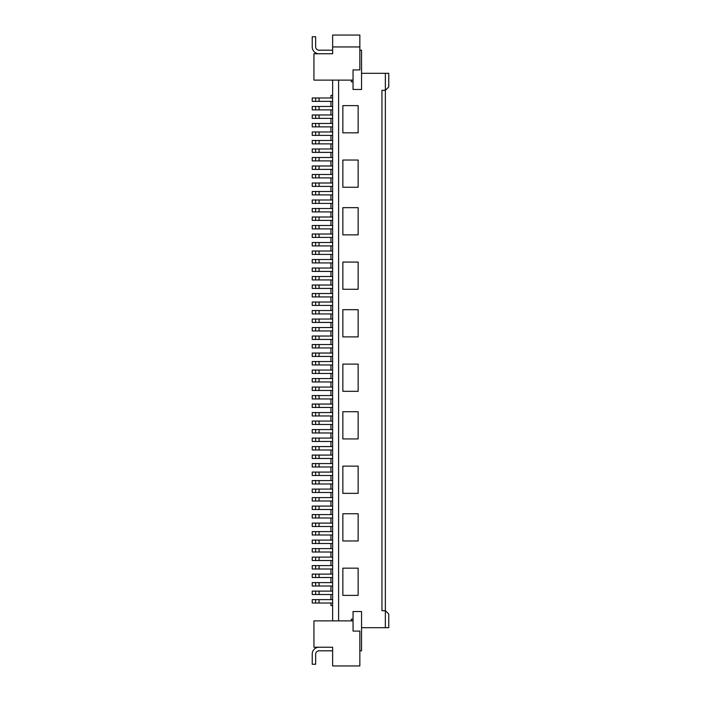 <?xml version="1.0" encoding="UTF-8"?>
<svg xmlns="http://www.w3.org/2000/svg" width="701" height="701" viewBox="0 0 701 701"><rect width="100%" height="100%" fill="white"/><g stroke="black" fill="none" stroke-linecap="round" stroke-linejoin="round"><path stroke-width="1.05" d="M342.85 540.962L342.85 513.754L358.15 513.754L358.15 540.962L342.85 540.962M342.85 187.246L342.85 160.038L358.15 160.038L358.15 187.246L342.85 187.246M342.85 595.377L342.85 568.169L358.15 568.169L358.15 595.377L342.85 595.377M342.85 364.108L358.15 364.108L358.15 391.316L342.85 391.316L342.85 364.108M342.85 438.931L342.85 411.724L358.15 411.724L358.15 438.931L342.85 438.931M358.15 105.623L358.15 132.831L342.85 132.831L342.85 105.623L358.15 105.623M358.15 466.139L358.15 493.346L342.85 493.346L342.85 466.139L358.15 466.139M338.601 80.116L338.601 620.884M351.35 620.884L351.35 619.185L353.05 619.185M361.55 627.684L385.357 627.684L385.357 610.685L381.957 610.685L381.957 90.315L385.357 90.315L388.766 86.915L388.766 73.316L385.357 73.316L385.357 610.685L388.766 614.085L388.766 627.684L385.357 627.684M385.357 73.316L361.55 73.316M353.05 81.815L351.35 81.815L351.35 80.116M358.15 234.861L342.85 234.861L342.85 207.654L358.15 207.654L358.15 234.861M319.043 647.242A6.8 6.8 0 0 0 312.234 654.051L312.234 664.25L315.643 664.25L315.643 654.217A3.4 3.4 0 0 1 319.043 650.817L332.642 650.817L332.642 647.242L319.043 647.242M313.934 620.884L313.934 647.242L332.642 647.242L332.642 665.95L359.85 665.95L359.85 631.093L353.05 631.093L353.05 620.884L313.934 620.884M359.85 650.817L361.55 650.817L361.55 611.535L353.05 611.535L353.05 620.884M332.642 95.415L330.942 95.415L330.942 97.965M330.942 101.365L330.942 106.464M330.942 109.873L330.942 114.973M330.942 118.373L330.942 123.472M330.942 126.872L330.942 131.972M330.942 135.381L330.942 140.48M330.942 143.88L330.942 148.98M330.942 152.38L330.942 157.488M330.942 160.888L330.942 165.988M330.942 169.388L330.942 174.488M330.942 177.888L330.942 182.996M330.942 186.396L330.942 191.496M330.942 194.896L330.942 199.995M330.942 203.395L330.942 208.504M330.942 211.904L330.942 217.003M330.942 220.403L330.942 225.503M330.942 228.903L330.942 234.011M330.942 237.411L330.942 242.511M330.942 245.911L330.942 251.011M330.942 254.419L330.942 259.519M330.942 262.919L330.942 268.019M330.942 271.418L330.942 276.518M330.942 279.927L330.942 285.027M330.942 288.426L330.942 293.526M330.942 296.926L330.942 302.026M330.942 305.434L330.942 310.534M330.942 313.934L330.942 319.034M330.942 322.434L330.942 327.542M330.942 330.942L330.942 336.042M330.942 339.442L330.942 344.541M330.942 347.941L330.942 353.05M330.942 356.45L330.942 361.55M330.942 364.949L330.942 370.049M330.942 373.449L330.942 378.558M330.942 381.957L330.942 387.057M330.942 390.457L330.942 395.557M330.942 398.957L330.942 404.065M330.942 407.465L330.942 412.565M330.942 415.965L330.942 421.064M330.942 424.473L330.942 429.573M330.942 432.973L330.942 438.072M330.942 441.472L330.942 446.572M330.942 449.981L330.942 455.08M330.942 458.48L330.942 463.58M330.942 466.98L330.942 472.088M330.942 475.488L330.942 480.588M330.942 483.988L330.942 489.088M330.942 492.488L330.942 497.596M330.942 500.996L330.942 506.096M330.942 509.496L330.942 514.595M330.942 517.995L330.942 523.104M330.942 526.504L330.942 531.603M330.942 535.003L330.942 540.103M330.942 543.503L330.942 548.611M330.942 552.011L330.942 557.111M330.942 560.511L330.942 565.611M330.942 569.01L330.942 574.119M330.942 577.519L330.942 582.619M330.942 586.018L330.942 591.118M330.942 594.527L330.942 599.627M330.942 603.026L330.942 605.585L332.642 605.585M358.15 262.069L358.15 289.276L342.85 289.276L342.85 262.069L358.15 262.069M319.043 603.026L319.043 599.627L312.234 599.627L312.234 603.026L332.642 603.026M319.043 599.627L332.642 599.627M315.643 603.026L315.643 599.627M315.643 594.527L315.643 591.118L312.234 591.118L312.234 594.527L332.642 594.527M319.043 594.527L319.043 591.118L315.643 591.118M319.043 591.118L332.642 591.118M315.643 586.018L315.643 582.619L312.234 582.619L312.234 586.018L332.642 586.018M319.043 586.018L319.043 582.619L315.643 582.619M319.043 582.619L332.642 582.619M319.043 577.519L319.043 574.119L312.234 574.119L312.234 577.519L332.642 577.519M319.043 574.119L332.642 574.119M315.643 577.519L315.643 574.119M319.043 569.01L319.043 565.611L312.234 565.611L312.234 569.01L332.642 569.01M319.043 565.611L332.642 565.611M315.643 569.01L315.643 565.611M319.043 560.511L319.043 557.111L312.234 557.111L312.234 560.511L332.642 560.511M319.043 557.111L332.642 557.111M315.643 560.511L315.643 557.111M319.043 552.011L319.043 548.611L312.234 548.611L312.234 552.011L332.642 552.011M319.043 548.611L332.642 548.611M315.643 552.011L315.643 548.611M319.043 543.503L319.043 540.103L312.234 540.103L312.234 543.503L332.642 543.503M319.043 540.103L332.642 540.103M315.643 543.503L315.643 540.103M319.043 535.003L319.043 531.603L312.234 531.603L312.234 535.003L332.642 535.003M319.043 531.603L332.642 531.603M315.643 535.003L315.643 531.603M315.643 526.504L315.643 523.104L312.234 523.104L312.234 526.504L332.642 526.504M319.043 526.504L319.043 523.104L315.643 523.104M319.043 523.104L332.642 523.104M319.043 517.995L319.043 514.595L312.234 514.595L312.234 517.995L332.642 517.995M319.043 514.595L332.642 514.595M315.643 517.995L315.643 514.595M319.043 509.496L319.043 506.096L312.234 506.096L312.234 509.496L332.642 509.496M319.043 506.096L332.642 506.096M315.643 509.496L315.643 506.096M319.043 500.996L319.043 497.596L312.234 497.596L312.234 500.996L332.642 500.996M319.043 497.596L332.642 497.596M315.643 500.996L315.643 497.596M319.043 492.488L319.043 489.088L312.234 489.088L312.234 492.488L332.642 492.488M319.043 489.088L332.642 489.088M315.643 492.488L315.643 489.088M319.043 483.988L319.043 480.588L312.234 480.588L312.234 483.988L332.642 483.988M319.043 480.588L332.642 480.588M315.643 483.988L315.643 480.588M319.043 475.488L319.043 472.088L312.234 472.088L312.234 475.488L332.642 475.488M319.043 472.088L332.642 472.088M315.643 475.488L315.643 472.088M319.043 466.98L319.043 463.58L312.234 463.58L312.234 466.98L332.642 466.98M319.043 463.58L332.642 463.58M315.643 466.98L315.643 463.58M315.643 458.48L315.643 455.08L312.234 455.08L312.234 458.48L332.642 458.48M319.043 458.48L319.043 455.08L315.643 455.08M319.043 455.08L332.642 455.08M319.043 449.981L319.043 446.572L312.234 446.572L312.234 449.981L332.642 449.981M319.043 446.572L332.642 446.572M315.643 449.981L315.643 446.572M315.643 441.472L315.643 438.072L312.234 438.072L312.234 441.472L332.642 441.472M319.043 441.472L319.043 438.072L315.643 438.072M319.043 438.072L332.642 438.072M319.043 432.973L319.043 429.573L312.234 429.573L312.234 432.973L332.642 432.973M319.043 429.573L332.642 429.573M315.643 432.973L315.643 429.573M315.643 424.473L315.643 421.064L312.234 421.064L312.234 424.473L332.642 424.473M319.043 424.473L319.043 421.064L315.643 421.064M319.043 421.064L332.642 421.064M319.043 415.965L319.043 412.565L312.234 412.565L312.234 415.965L332.642 415.965M319.043 412.565L332.642 412.565M315.643 415.965L315.643 412.565M319.043 407.465L319.043 404.065L312.234 404.065L312.234 407.465L332.642 407.465M319.043 404.065L332.642 404.065M315.643 407.465L315.643 404.065M319.043 398.957L319.043 395.557L312.234 395.557L312.234 398.957L332.642 398.957M319.043 395.557L332.642 395.557M315.643 398.957L315.643 395.557M319.043 390.457L319.043 387.057L312.234 387.057L312.234 390.457L332.642 390.457M319.043 387.057L332.642 387.057M315.643 390.457L315.643 387.057M319.043 381.957L319.043 378.558L312.234 378.558L312.234 381.957L332.642 381.957M319.043 378.558L332.642 378.558M315.643 381.957L315.643 378.558M319.043 373.449L319.043 370.049L312.234 370.049L312.234 373.449L332.642 373.449M319.043 370.049L332.642 370.049M315.643 373.449L315.643 370.049M319.043 364.949L319.043 361.55L312.234 361.55L312.234 364.949L332.642 364.949M319.043 361.55L332.642 361.55M315.643 364.949L315.643 361.55M319.043 356.45L319.043 353.05L312.234 353.05L312.234 356.45L332.642 356.45M319.043 353.05L332.642 353.05M315.643 356.45L315.643 353.05M332.642 620.884L332.642 80.116M358.15 309.684L358.15 336.892L342.85 336.892L342.85 309.684L358.15 309.684M353.05 80.116L353.05 69.907L359.85 69.907L359.85 46.949L332.642 46.949L332.642 53.758L332.642 50.183L319.043 50.183A3.4 3.4 0 0 1 315.643 46.783L315.643 36.75L312.234 36.75L312.234 46.949A6.8 6.8 0 0 0 319.043 53.758L332.642 53.758L313.934 53.758L313.934 80.116L353.05 80.116L353.05 89.465L361.55 89.465L361.55 50.183L359.85 50.183M359.85 46.949L359.85 35.05L332.642 35.05L332.642 46.949M319.043 347.941L319.043 344.541L312.234 344.541L312.234 347.941L332.642 347.941M319.043 344.541L332.642 344.541M315.643 347.941L315.643 344.541M319.043 339.442L319.043 336.042L312.234 336.042L312.234 339.442L332.642 339.442M319.043 336.042L332.642 336.042M315.643 339.442L315.643 336.042M332.642 330.942L312.234 330.942L312.234 327.542L332.642 327.542M315.643 330.942L315.643 327.542M319.043 322.434L319.043 319.034L312.234 319.034L312.234 322.434L332.642 322.434M319.043 319.034L332.642 319.034M315.643 322.434L315.643 319.034M332.642 313.934L312.234 313.934L312.234 310.534L332.642 310.534M315.643 313.934L315.643 310.534M332.642 305.434L312.234 305.434L312.234 302.026L332.642 302.026M315.643 305.434L315.643 302.026M319.043 296.926L319.043 293.526L312.234 293.526L312.234 296.926L332.642 296.926M319.043 293.526L332.642 293.526M315.643 296.926L315.643 293.526M332.642 288.426L312.234 288.426L312.234 285.027L332.642 285.027M315.643 288.426L315.643 285.027M319.043 279.927L319.043 276.518L312.234 276.518L312.234 279.927L332.642 279.927M319.043 276.518L332.642 276.518M315.643 279.927L315.643 276.518M319.043 271.418L319.043 268.019L312.234 268.019L312.234 271.418L332.642 271.418M319.043 268.019L332.642 268.019M315.643 271.418L315.643 268.019M332.642 262.919L312.234 262.919L312.234 259.519L332.642 259.519M315.643 262.919L315.643 259.519M319.043 254.419L319.043 251.011L312.234 251.011L312.234 254.419L332.642 254.419M319.043 251.011L332.642 251.011M315.643 254.419L315.643 251.011M319.043 245.911L319.043 242.511L312.234 242.511L312.234 245.911L332.642 245.911M319.043 242.511L332.642 242.511M315.643 245.911L315.643 242.511M319.043 237.411L319.043 234.011L312.234 234.011L312.234 237.411L332.642 237.411M319.043 234.011L332.642 234.011M315.643 237.411L315.643 234.011M319.043 228.903L319.043 225.503L312.234 225.503L312.234 228.903L332.642 228.903M319.043 225.503L332.642 225.503M315.643 228.903L315.643 225.503M319.043 220.403L319.043 217.003L312.234 217.003L312.234 220.403L332.642 220.403M319.043 217.003L332.642 217.003M315.643 220.403L315.643 217.003M332.642 211.904L312.234 211.904L312.234 208.504L332.642 208.504M315.643 211.904L315.643 208.504M319.043 203.395L319.043 199.995L312.234 199.995L312.234 203.395L332.642 203.395M319.043 199.995L332.642 199.995M315.643 203.395L315.643 199.995M332.642 194.896L312.234 194.896L312.234 191.496L332.642 191.496M315.643 194.896L315.643 191.496M319.043 186.396L319.043 182.996L312.234 182.996L312.234 186.396L332.642 186.396M319.043 182.996L332.642 182.996M315.643 186.396L315.643 182.996M332.642 177.888L312.234 177.888L312.234 174.488L332.642 174.488M315.643 177.888L315.643 174.488M319.043 169.388L319.043 165.988L312.234 165.988L312.234 169.388L332.642 169.388M319.043 165.988L332.642 165.988M315.643 169.388L315.643 165.988M319.043 160.888L319.043 157.488L312.234 157.488L312.234 160.888L332.642 160.888M319.043 157.488L332.642 157.488M315.643 160.888L315.643 157.488M319.043 143.88L319.043 140.48L312.234 140.48L312.234 143.88L332.642 143.88M319.043 140.48L332.642 140.48M315.643 143.88L315.643 140.48M332.642 152.38L312.234 152.38L312.234 148.98L332.642 148.98M315.643 152.38L315.643 148.98M332.642 126.872L312.234 126.872L312.234 123.472L332.642 123.472M315.643 126.872L315.643 123.472M332.642 135.381L312.234 135.381L312.234 131.972L332.642 131.972M315.643 135.381L315.643 131.972M332.642 118.373L312.234 118.373L312.234 114.973L332.642 114.973M315.643 118.373L315.643 114.973M319.043 109.873L319.043 106.464L312.234 106.464L312.234 109.873L332.642 109.873M319.043 106.464L332.642 106.464M315.643 109.873L315.643 106.464M319.043 101.365L319.043 97.965L312.234 97.965L312.234 101.365L332.642 101.365M319.043 97.965L332.642 97.965M315.643 101.365L315.643 97.965M319.043 330.942L319.043 327.542M319.043 313.934L319.043 310.534M319.043 305.434L319.043 302.026M319.043 288.426L319.043 285.027M319.043 262.919L319.043 259.519M319.043 211.904L319.043 208.504M319.043 194.896L319.043 191.496M319.043 177.888L319.043 174.488M319.043 152.38L319.043 148.98M319.043 126.872L319.043 123.472M319.043 135.381L319.043 131.972M319.043 118.373L319.043 114.973"/></g></svg>

